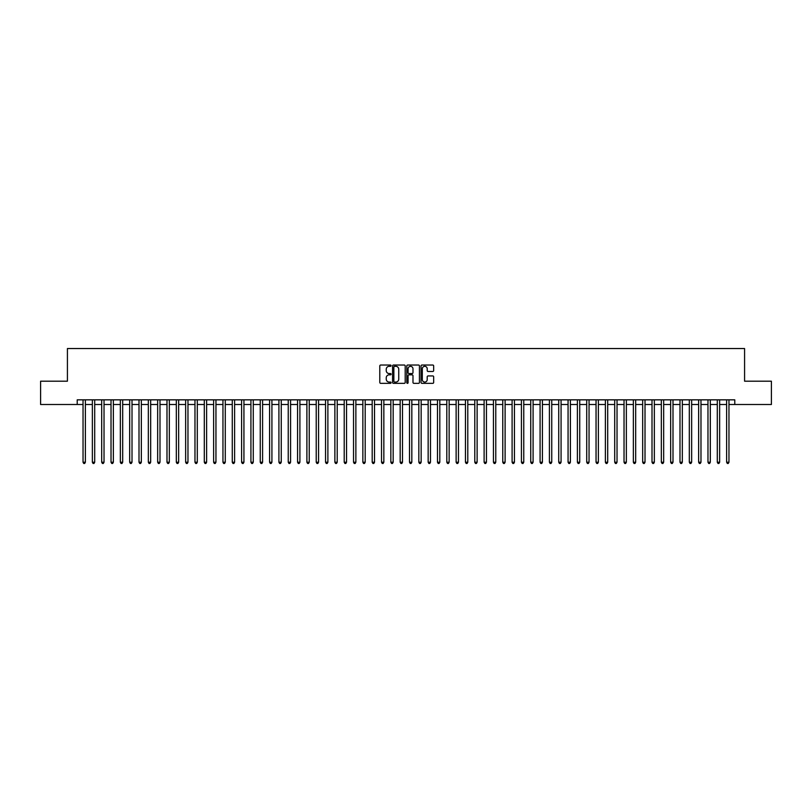 <?xml version="1.0" encoding="UTF-8"?>
<svg xmlns="http://www.w3.org/2000/svg" width="812" height="812" viewBox="0 0 812 812"><rect width="100%" height="100%" fill="white"/><g stroke="black" fill="none" stroke-linecap="round" stroke-linejoin="round"><path stroke-width="1.22" d="M391.079 365.674A0.639 0.639 0 0 0 390.44 365.035L380.706 365.035A0.913 0.913 0 0 0 379.793 365.958L379.793 382.432A0.913 0.913 0 0 0 380.706 383.345L390.44 383.345A0.639 0.639 0 0 0 391.079 382.706A0.639 0.639 0 0 0 390.44 382.066L389.181 382.066A2.933 2.933 0 0 1 386.248 379.133L386.248 377.763A2.933 2.933 0 0 1 389.181 374.839L390.44 374.839A0.639 0.639 0 0 0 391.079 374.19A0.639 0.639 0 0 0 390.44 373.55L389.181 373.55A2.933 2.933 0 0 1 386.248 370.627L386.248 369.247A2.933 2.933 0 0 1 389.181 366.324L390.44 366.324A0.639 0.639 0 0 0 391.079 365.674M432.755 371.49A0.913 0.913 0 0 0 433.669 370.577L433.669 365.958A0.913 0.913 0 0 0 432.755 365.035L421.956 365.035A0.913 0.913 0 0 0 421.042 365.958L421.042 382.432A0.913 0.913 0 0 0 421.956 383.345L432.755 383.345A0.913 0.913 0 0 0 433.669 382.432L433.669 376.849A0.913 0.913 0 0 0 432.755 375.936L428.137 375.936A0.913 0.913 0 0 0 427.213 376.849L427.213 379.62A2.446 2.446 0 0 1 424.767 382.066A2.446 2.446 0 0 1 422.321 379.62L422.321 368.77A2.446 2.446 0 0 1 424.767 366.324A2.446 2.446 0 0 1 427.213 368.77L427.213 370.577A0.913 0.913 0 0 0 428.137 371.49L432.755 371.49M77.211 404.508L40.6 404.508L40.6 381.193L67.416 381.193L67.416 348.541L744.584 348.541L744.584 381.193L771.4 381.193L771.4 404.508L734.789 404.508L734.789 399.839L77.211 399.839L77.211 404.508L83.037 404.508M405.198 365.958A0.913 0.913 0 0 0 404.285 365.035L393.475 365.035A0.913 0.913 0 0 0 392.561 365.958L392.561 382.432A0.913 0.913 0 0 0 393.475 383.345L404.285 383.345A0.913 0.913 0 0 0 405.198 382.432L405.198 365.958M407.715 365.035L418.525 365.035A0.913 0.913 0 0 1 419.439 365.958L419.439 382.432A0.913 0.913 0 0 1 418.525 383.345L413.897 383.345A0.913 0.913 0 0 1 412.983 382.432L412.983 375.753A0.913 0.913 0 0 0 412.07 374.839L408.994 374.839A0.913 0.913 0 0 0 408.081 375.753L408.081 382.706A0.639 0.639 0 0 1 407.441 383.345A0.639 0.639 0 0 1 406.802 382.706L406.802 365.958A0.913 0.913 0 0 1 407.715 365.035M85.372 404.508L92.365 404.508M94.699 404.508L101.693 404.508M104.027 404.508L111.021 404.508M113.355 404.508L120.349 404.508M122.683 404.508L129.676 404.508M132.011 404.508L139.004 404.508M141.339 404.508L148.332 404.508M150.667 404.508L157.66 404.508M159.994 404.508L166.988 404.508M169.322 404.508L176.316 404.508M178.65 404.508L185.643 404.508M187.968 404.508L194.971 404.508M197.296 404.508L204.299 404.508M206.624 404.508L213.627 404.508M215.951 404.508L222.955 404.508M225.279 404.508L232.273 404.508M234.607 404.508L241.6 404.508M243.935 404.508L250.928 404.508M253.263 404.508L260.256 404.508M262.591 404.508L269.584 404.508M271.918 404.508L278.912 404.508M281.246 404.508L288.24 404.508M290.574 404.508L297.568 404.508M299.902 404.508L306.895 404.508M309.23 404.508L316.223 404.508M318.558 404.508L325.551 404.508M327.886 404.508L334.879 404.508M337.213 404.508L344.207 404.508M346.541 404.508L353.535 404.508M355.869 404.508L362.862 404.508M365.197 404.508L372.19 404.508M374.525 404.508L381.518 404.508M383.843 404.508L390.846 404.508M393.17 404.508L400.174 404.508M402.498 404.508L409.502 404.508M411.826 404.508L418.83 404.508M421.154 404.508L428.157 404.508M430.482 404.508L437.475 404.508M439.81 404.508L446.803 404.508M449.137 404.508L456.131 404.508M458.465 404.508L465.459 404.508M467.793 404.508L474.787 404.508M477.121 404.508L484.114 404.508M486.449 404.508L493.442 404.508M495.777 404.508L502.77 404.508M505.105 404.508L512.098 404.508M514.432 404.508L521.426 404.508M523.76 404.508L530.754 404.508M533.088 404.508L540.082 404.508M542.416 404.508L549.409 404.508M551.744 404.508L558.737 404.508M561.072 404.508L568.065 404.508M570.4 404.508L577.393 404.508M579.727 404.508L586.721 404.508M589.045 404.508L596.049 404.508M598.373 404.508L605.376 404.508M607.701 404.508L614.704 404.508M617.029 404.508L624.032 404.508M626.356 404.508L633.35 404.508M635.684 404.508L642.678 404.508M645.012 404.508L652.006 404.508M654.34 404.508L661.333 404.508M663.668 404.508L670.661 404.508M672.996 404.508L679.989 404.508M682.324 404.508L689.317 404.508M691.651 404.508L698.645 404.508M700.979 404.508L707.973 404.508M710.307 404.508L717.3 404.508M719.635 404.508L726.628 404.508M728.963 404.508L734.789 404.508M394.49 366.324A0.639 0.639 0 0 0 393.85 366.963L393.85 381.427A0.639 0.639 0 0 0 394.49 382.066L395.82 382.066A2.933 2.933 0 0 0 398.743 379.133L398.743 369.247A2.933 2.933 0 0 0 395.82 366.324L394.49 366.324M412.983 368.81A2.446 2.446 0 0 0 410.527 366.364A2.446 2.446 0 0 0 408.081 368.81L408.081 372.637A0.913 0.913 0 0 0 408.994 373.55L412.07 373.55A0.913 0.913 0 0 0 412.983 372.637L412.983 368.81M85.372 399.839L85.372 462.241L83.037 462.241L83.037 399.839M85.372 462.241L84.671 463.459L83.737 463.459L83.037 462.241M94.699 399.839L94.699 462.241L92.365 462.241L92.365 399.839M94.699 462.241L93.999 463.459L93.065 463.459L92.365 462.241M104.027 399.839L104.027 462.241L101.693 462.241L101.693 399.839M104.027 462.241L103.327 463.459L102.393 463.459L101.693 462.241M113.355 399.839L113.355 462.241L111.021 462.241L111.021 399.839M113.355 462.241L112.655 463.459L111.721 463.459L111.021 462.241M122.683 399.839L122.683 462.241L120.349 462.241L120.349 399.839M122.683 462.241L121.983 463.459L121.049 463.459L120.349 462.241M132.011 399.839L132.011 462.241L129.676 462.241L129.676 399.839M132.011 462.241L131.311 463.459L130.377 463.459L129.676 462.241M141.339 399.839L141.339 462.241L139.004 462.241L139.004 399.839M141.339 462.241L140.638 463.459L139.705 463.459L139.004 462.241M150.667 399.839L150.667 462.241L148.332 462.241L148.332 399.839M150.667 462.241L149.966 463.459L149.032 463.459L148.332 462.241M159.994 399.839L159.994 462.241L157.66 462.241L157.66 399.839M159.994 462.241L159.294 463.459L158.36 463.459L157.66 462.241M169.322 399.839L169.322 462.241L166.988 462.241L166.988 399.839M169.322 462.241L168.622 463.459L167.688 463.459L166.988 462.241M178.65 399.839L178.65 462.241L176.316 462.241L176.316 399.839M178.65 462.241L177.95 463.459L177.016 463.459L176.316 462.241M187.968 399.839L187.968 462.241L185.643 462.241L185.643 399.839M187.968 462.241L187.278 463.459L186.344 463.459L185.643 462.241M197.296 399.839L197.296 462.241L194.971 462.241L194.971 399.839M197.296 462.241L196.595 463.459L195.672 463.459L194.971 462.241M206.624 399.839L206.624 462.241L204.299 462.241L204.299 399.839M206.624 462.241L205.923 463.459L205 463.459L204.299 462.241M215.951 399.839L215.951 462.241L213.627 462.241L213.627 399.839M215.951 462.241L215.251 463.459L214.327 463.459L213.627 462.241M225.279 399.839L225.279 462.241L222.955 462.241L222.955 399.839M225.279 462.241L224.579 463.459L223.645 463.459L222.955 462.241M234.607 399.839L234.607 462.241L232.273 462.241L232.273 399.839M234.607 462.241L233.907 463.459L232.973 463.459L232.273 462.241M243.935 399.839L243.935 462.241L241.6 462.241L241.6 399.839M243.935 462.241L243.235 463.459L242.301 463.459L241.6 462.241M253.263 399.839L253.263 462.241L250.928 462.241L250.928 399.839M253.263 462.241L252.562 463.459L251.629 463.459L250.928 462.241M262.591 399.839L262.591 462.241L260.256 462.241L260.256 399.839M262.591 462.241L261.89 463.459L260.957 463.459L260.256 462.241M271.918 399.839L271.918 462.241L269.584 462.241L269.584 399.839M271.918 462.241L271.218 463.459L270.284 463.459L269.584 462.241M281.246 399.839L281.246 462.241L278.912 462.241L278.912 399.839M281.246 462.241L280.546 463.459L279.612 463.459L278.912 462.241M290.574 399.839L290.574 462.241L288.24 462.241L288.24 399.839M290.574 462.241L289.874 463.459L288.94 463.459L288.24 462.241M299.902 399.839L299.902 462.241L297.568 462.241L297.568 399.839M299.902 462.241L299.202 463.459L298.268 463.459L297.568 462.241M309.23 399.839L309.23 462.241L306.895 462.241L306.895 399.839M309.23 462.241L308.53 463.459L307.596 463.459L306.895 462.241M318.558 399.839L318.558 462.241L316.223 462.241L316.223 399.839M318.558 462.241L317.857 463.459L316.924 463.459L316.223 462.241M327.886 399.839L327.886 462.241L325.551 462.241L325.551 399.839M327.886 462.241L327.185 463.459L326.251 463.459L325.551 462.241M337.213 399.839L337.213 462.241L334.879 462.241L334.879 399.839M337.213 462.241L336.513 463.459L335.579 463.459L334.879 462.241M346.541 399.839L346.541 462.241L344.207 462.241L344.207 399.839M346.541 462.241L345.841 463.459L344.907 463.459L344.207 462.241M355.869 399.839L355.869 462.241L353.535 462.241L353.535 399.839M355.869 462.241L355.169 463.459L354.235 463.459L353.535 462.241M365.197 399.839L365.197 462.241L362.862 462.241L362.862 399.839M365.197 462.241L364.497 463.459L363.563 463.459L362.862 462.241M374.525 399.839L374.525 462.241L372.19 462.241L372.19 399.839M374.525 462.241L373.825 463.459L372.891 463.459L372.19 462.241M383.843 399.839L383.843 462.241L381.518 462.241L381.518 399.839M383.843 462.241L383.152 463.459L382.219 463.459L381.518 462.241M393.17 399.839L393.17 462.241L390.846 462.241L390.846 399.839M393.17 462.241L392.48 463.459L391.546 463.459L390.846 462.241M402.498 399.839L402.498 462.241L400.174 462.241L400.174 399.839M402.498 462.241L401.798 463.459L400.874 463.459L400.174 462.241M411.826 399.839L411.826 462.241L409.502 462.241L409.502 399.839M411.826 462.241L411.126 463.459L410.202 463.459L409.502 462.241M421.154 399.839L421.154 462.241L418.83 462.241L418.83 399.839M421.154 462.241L420.454 463.459L419.52 463.459L418.83 462.241M430.482 399.839L430.482 462.241L428.157 462.241L428.157 399.839M430.482 462.241L429.781 463.459L428.848 463.459L428.157 462.241M439.81 399.839L439.81 462.241L437.475 462.241L437.475 399.839M439.81 462.241L439.109 463.459L438.175 463.459L437.475 462.241M449.137 399.839L449.137 462.241L446.803 462.241L446.803 399.839M449.137 462.241L448.437 463.459L447.503 463.459L446.803 462.241M458.465 399.839L458.465 462.241L456.131 462.241L456.131 399.839M458.465 462.241L457.765 463.459L456.831 463.459L456.131 462.241M467.793 399.839L467.793 462.241L465.459 462.241L465.459 399.839M467.793 462.241L467.093 463.459L466.159 463.459L465.459 462.241M477.121 399.839L477.121 462.241L474.787 462.241L474.787 399.839M477.121 462.241L476.421 463.459L475.487 463.459L474.787 462.241M486.449 399.839L486.449 462.241L484.114 462.241L484.114 399.839M486.449 462.241L485.749 463.459L484.815 463.459L484.114 462.241M495.777 399.839L495.777 462.241L493.442 462.241L493.442 399.839M495.777 462.241L495.076 463.459L494.143 463.459L493.442 462.241M505.105 399.839L505.105 462.241L502.77 462.241L502.77 399.839M505.105 462.241L504.404 463.459L503.47 463.459L502.77 462.241M514.432 399.839L514.432 462.241L512.098 462.241L512.098 399.839M514.432 462.241L513.732 463.459L512.798 463.459L512.098 462.241M523.76 399.839L523.76 462.241L521.426 462.241L521.426 399.839M523.76 462.241L523.06 463.459L522.126 463.459L521.426 462.241M533.088 399.839L533.088 462.241L530.754 462.241L530.754 399.839M533.088 462.241L532.388 463.459L531.454 463.459L530.754 462.241M542.416 399.839L542.416 462.241L540.082 462.241L540.082 399.839M542.416 462.241L541.716 463.459L540.782 463.459L540.082 462.241M551.744 399.839L551.744 462.241L549.409 462.241L549.409 399.839M551.744 462.241L551.043 463.459L550.11 463.459L549.409 462.241M561.072 399.839L561.072 462.241L558.737 462.241L558.737 399.839M561.072 462.241L560.371 463.459L559.438 463.459L558.737 462.241M570.4 399.839L570.4 462.241L568.065 462.241L568.065 399.839M570.4 462.241L569.699 463.459L568.765 463.459L568.065 462.241M579.727 399.839L579.727 462.241L577.393 462.241L577.393 399.839M579.727 462.241L579.027 463.459L578.093 463.459L577.393 462.241M589.045 399.839L589.045 462.241L586.721 462.241L586.721 399.839M589.045 462.241L588.355 463.459L587.421 463.459L586.721 462.241M598.373 399.839L598.373 462.241L596.049 462.241L596.049 399.839M598.373 462.241L597.673 463.459L596.749 463.459L596.049 462.241M607.701 399.839L607.701 462.241L605.376 462.241L605.376 399.839M607.701 462.241L607 463.459L606.077 463.459L605.376 462.241M617.029 399.839L617.029 462.241L614.704 462.241L614.704 399.839M617.029 462.241L616.328 463.459L615.405 463.459L614.704 462.241M626.356 399.839L626.356 462.241L624.032 462.241L624.032 399.839M626.356 462.241L625.656 463.459L624.722 463.459L624.032 462.241M635.684 399.839L635.684 462.241L633.35 462.241L633.35 399.839M635.684 462.241L634.984 463.459L634.05 463.459L633.35 462.241M645.012 399.839L645.012 462.241L642.678 462.241L642.678 399.839M645.012 462.241L644.312 463.459L643.378 463.459L642.678 462.241M654.34 399.839L654.34 462.241L652.006 462.241L652.006 399.839M654.34 462.241L653.64 463.459L652.706 463.459L652.006 462.241M663.668 399.839L663.668 462.241L661.333 462.241L661.333 399.839M663.668 462.241L662.968 463.459L662.034 463.459L661.333 462.241M672.996 399.839L672.996 462.241L670.661 462.241L670.661 399.839M672.996 462.241L672.295 463.459L671.362 463.459L670.661 462.241M682.324 399.839L682.324 462.241L679.989 462.241L679.989 399.839M682.324 462.241L681.623 463.459L680.689 463.459L679.989 462.241M691.651 399.839L691.651 462.241L689.317 462.241L689.317 399.839M691.651 462.241L690.951 463.459L690.017 463.459L689.317 462.241M700.979 399.839L700.979 462.241L698.645 462.241L698.645 399.839M700.979 462.241L700.279 463.459L699.345 463.459L698.645 462.241M710.307 399.839L710.307 462.241L707.973 462.241L707.973 399.839M710.307 462.241L709.607 463.459L708.673 463.459L707.973 462.241M719.635 399.839L719.635 462.241L717.3 462.241L717.3 399.839M719.635 462.241L718.935 463.459L718.001 463.459L717.3 462.241M728.963 399.839L728.963 462.241L726.628 462.241L726.628 399.839M728.963 462.241L728.262 463.459L727.329 463.459L726.628 462.241"/></g></svg>
